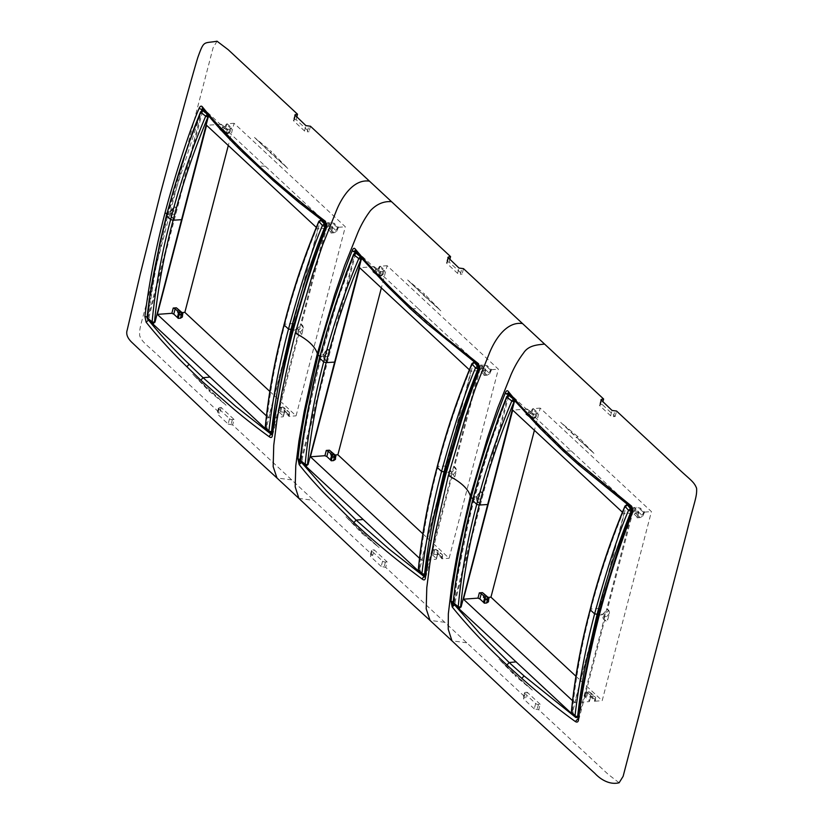 <?xml version="1.0" encoding="UTF-8"?>
<svg xmlns="http://www.w3.org/2000/svg" width="824" height="824" viewBox="0 0 824 824"><rect width="100%" height="100%" fill="white"/><g stroke="black" fill="none" stroke-linecap="round" stroke-linejoin="round"><path stroke-width="0.62" stroke-dasharray="4.12 3.09" d="M584.525 696.445L585.431 692.984L586.956 692.036A2.081 1.174 85.8 0 1 587.11 692.16L590.561 695.363L589.212 701.615L589.191 700.658L585.586 697.3A10.413 4.46 14.6 0 0 584.525 696.445L590.89 697.063L595.309 701.173L602.179 700.668L651.424 511.601L540.194 408.107L534.405 430.324M633.769 507.378L632.873 510.839L633.46 513.496A2.081 1.174 -94.2 0 0 633.605 513.651L637.055 516.864L638.435 511.591L637.065 517.832L638.373 517.74L642.679 514.464L643.688 512.168L643.173 515.361L644.553 512.106L640.135 507.996L633.769 507.378A10.413 4.46 -165.4 0 1 634.83 508.233L638.435 511.591L638.456 512.559L623.933 513.62L574.689 702.687L589.212 701.615L590.561 695.363L590.571 696.342L591.879 696.239L592.116 697.269A1.669 1.184 -46.6 0 1 591.859 696.218L591.879 696.239M575.894 676.205L602.179 700.668M483.379 595.505L483.472 595.577A1.669 1.174 132.5 0 0 483.389 595.505L481.02 593.888A1.669 1.174 -47.5 0 1 480.67 592.765L481 593.867L483.379 595.505L483.204 597.74L484.368 594.495L484.069 597.678L488.179 597.369M484.069 597.678L488.488 601.788M574.689 702.687L572.495 700.647M586.832 696.27L587.739 692.809A2.081 1.174 85.8 0 1 588.655 691.738L586.461 691.903L585.586 697.3M595.309 701.173L595.608 697.32L591.189 693.211L590.89 697.063M591.148 696.043L595.567 700.163M595.597 697.99L594.434 701.234L594.619 698.999L592.219 697.351A1.669 1.184 -46.6 0 1 592.116 697.269M594.434 701.234L594.959 701.193M594.444 701.234L594.763 700.658A1.669 1.184 133.4 0 0 594.712 699.082L592.219 697.351M644.553 512.106L651.424 511.601M619.071 782.769L608.03 774.22L538.752 709.763L540.173 704.293L538.453 704.417A2.081 0.896 -165.4 0 1 535.662 703.541L524.878 693.52L523.498 698.845L524.115 697.784L525.815 697.722L385.694 567.355L387.115 561.886L374.189 549.855L372.757 555.314L313.717 500.384L298.906 498.407M234.067 419.478L232.347 419.612A2.081 0.896 -165.4 0 1 229.546 418.736L218.772 408.704A2.081 0.896 -165.4 0 1 218.473 408.055A2.081 0.896 -165.4 0 1 219.411 407.571L221.131 407.447L234.067 419.478L232.646 424.947L313.717 500.384M221.131 407.447L219.709 412.917L164.615 361.643C146.373 343.927 142.562 343.134 139.678 335.698C139.122 327.035 141.852 322.792 149.597 291.377L213.076 47.854L217.021 41.2M310.452 126.237L309.031 131.696L296.094 119.665L296.753 117.111M449.811 259.519L449.152 262.073L462.079 274.104L463.5 268.645M602.2 404.481L600.48 404.605A2.081 0.896 14.6 0 0 599.542 405.078A2.081 0.896 14.6 0 0 599.841 405.727L610.625 415.76A2.081 0.896 14.6 0 0 613.416 416.635L615.137 416.511L602.2 404.481L602.869 401.927M615.137 416.511L616.558 411.042M540.173 704.293L527.236 692.263L525.815 697.722M422.836 533.798L449.121 558.26L498.376 369.193L387.136 265.699L381.358 287.916M269.778 391.39L296.074 415.852L345.318 226.785L234.088 123.291L228.3 145.508M533.324 408.611L531.933 411.866L532.459 408.673L531.449 410.97L527.144 414.245L525.836 414.338L527.226 409.054L532.737 413.236A10.413 4.46 -165.4 0 1 533.53 414.112L535.837 413.947L537.742 412.721L533.324 408.611L540.194 408.107M535.837 413.947L534.941 417.408A2.081 1.174 85.8 0 1 534.457 418.283A2.081 1.174 85.8 0 1 534.014 418.479A2.081 1.174 85.8 0 1 533.386 418.221L528.977 414.122L527.144 414.245A1.669 1.174 132.5 0 1 528.133 413.04L531.449 410.98A1.669 1.174 -47.5 0 0 532.479 409.229L532.974 408.632M527.226 409.054L512.703 410.125M488.756 600.778L484.337 596.658M577.603 719.146L579.159 718.322L604.744 619.772L606.093 621.028L607.669 620.091L609.523 612.726L608.843 610.46L607.494 609.194L633.223 510.767L633.069 508.624L509.788 393.666L508.799 393.542M508.233 394.48L482.648 493.04L481.298 491.784L479.928 492.155L477.972 499.416L478.548 502.352L479.898 503.608L454.168 602.035L454.776 604.868L456.918 606.855M481.298 491.784L479.928 492.155L481.298 491.784M572.299 714.192L575.791 717.457M577.418 719.167L578.809 719.064L578.973 718.343L578.53 719.919M633.223 510.767L614.416 562.895L599.161 615.064L602.375 614.797L603.25 618.979L606.083 621.111A2.081 1.391 -70.7 0 0 607.453 620.657M632.286 510.798L578.757 716.489L577.212 717.302L573.452 713.8L572.855 710.978L599.491 608.318L626.291 505.812L627.847 504.988M577.82 717.56L576.079 717.354L573.452 713.8M459.885 608.03L455.785 604.332L455.188 601.51L508.635 396.323L510.18 395.51L513.939 399.012L514.619 400.66M622.388 512.178L623.933 513.62M591.859 696.218L593.692 696.095L595.608 697.32M588.655 691.738A2.081 1.174 85.8 0 1 589.129 691.872A2.081 1.174 85.8 0 1 589.284 691.995L593.692 696.095M587.11 692.16L589.284 691.995L590.962 693.437L585.431 692.984M637.055 516.864L637.065 517.832L637.055 516.864M644.203 512.137L643.719 512.724A1.669 1.184 -46.7 0 1 642.679 514.464L639.321 516.504A1.669 1.184 133.3 0 0 638.353 517.719L638.373 517.74M638.353 517.719L640.186 517.596L642.823 516.051L638.404 511.941L639.867 509.005L644.286 513.115M636.077 507.213L635.18 510.674A2.081 1.174 -94.2 0 0 635.778 513.496L640.186 517.596M643.173 515.361L642.823 516.051M639.867 509.005L640.135 507.996M387.115 561.886L385.405 562.019A2.081 0.896 -165.4 0 1 382.604 561.134L371.83 551.112A2.081 0.896 -165.4 0 1 371.531 550.463A2.081 0.896 -165.4 0 1 372.469 549.979L374.189 549.855M382.604 561.134L381.213 566.459L385.694 567.355M371.83 551.112L370.44 556.437L371.058 555.376L372.757 555.314M381.213 566.459L370.44 556.437L372.469 549.979M291.686 479.887L276.988 478.013M229.546 418.736L228.166 424.051L217.382 414.029L218.01 412.978L219.709 412.917M228.166 424.051L232.646 424.947M218.772 408.704L218.01 412.978L219.411 407.571M296.094 119.665L294.374 119.789A2.081 0.896 14.6 0 0 293.437 120.263A2.081 0.896 14.6 0 0 293.735 120.922L304.509 130.944A2.081 0.896 14.6 0 0 307.311 131.819L309.031 131.696M449.152 262.073L447.432 262.197A2.081 0.896 14.6 0 0 446.495 262.671A2.081 0.896 14.6 0 0 446.793 263.33L457.567 273.352A2.081 0.896 14.6 0 0 460.358 274.227L462.079 274.104M535.662 703.541L534.271 708.867L538.752 709.763M534.271 708.867L523.498 698.845L525.516 692.387L527.236 692.263M524.878 693.52A2.081 0.896 -165.4 0 1 524.579 692.86A2.081 0.896 -165.4 0 1 525.516 692.387M466.775 642.792L451.954 640.814M444.744 622.285L430.035 620.421M442.251 558.765L442.55 555.582L441.386 558.827L441.561 556.591L439.182 554.954L438.832 553.831L437.513 553.934L436.164 559.208L436.133 558.25L432.528 554.892A10.413 4.46 14.6 0 0 431.477 554.037L437.832 554.655L442.251 558.765L449.121 558.26M480.722 364.97L479.815 368.431L480.402 371.088A2.081 1.174 -94.2 0 0 480.547 371.253L484.007 374.457L485.387 369.183L484.007 375.435L485.326 375.332L489.631 372.057L490.63 369.76L490.115 372.953L491.495 369.698L487.077 365.588L480.722 364.97A10.413 4.46 -165.4 0 1 481.783 365.825L485.387 369.183L485.408 370.151L470.885 371.212L421.631 560.279L436.164 559.208L437.503 552.956L437.513 553.934L437.503 552.956L434.052 549.752A2.081 1.174 85.8 0 0 433.898 549.629L432.373 550.576L431.477 554.037M327.591 450.337L327.952 451.459L330.331 453.097L330.156 455.332L331.31 452.088L331.021 455.27L335.131 454.961M331.021 455.27L335.44 459.38M421.631 560.279L419.447 558.239M441.664 556.674A1.669 1.184 133.4 0 0 441.561 556.591L441.664 556.674A1.669 1.184 133.4 0 1 441.705 558.25L441.901 558.785M441.561 556.591L439.058 554.861A1.669 1.184 -46.6 0 1 438.801 553.81L440.644 553.687L442.55 554.923L438.131 550.803L437.832 554.655M491.495 369.698L498.376 369.193M380.266 266.204L378.886 269.458L379.401 266.276L378.391 268.562L374.086 271.838L372.778 271.93L374.168 266.657L379.679 270.828A10.413 4.46 -165.4 0 1 380.482 271.704L382.789 271.539L384.684 270.313L380.266 266.204L387.136 265.699M469.33 369.77L470.885 371.212M374.168 266.657L359.645 267.718M378.391 268.562L378.401 268.572A1.669 1.174 -47.5 0 0 379.431 266.822L379.916 266.234M327.88 451.408L327.973 451.48A1.669 1.174 -47.5 0 1 327.622 450.357M330.331 453.097L330.424 453.169A1.669 1.174 132.5 0 0 330.331 453.097L327.973 451.48M289.203 416.357L289.492 413.185L288.328 416.419L288.503 414.184L286.124 412.556L285.774 411.423L284.465 411.526L283.106 416.8L283.085 415.842L279.48 412.484A10.413 4.46 14.6 0 0 278.419 411.629L284.785 412.247L289.203 416.357L296.074 415.852M327.664 222.562L326.767 226.023L327.355 228.691A2.081 1.174 -94.2 0 0 327.499 228.845L330.949 232.059L332.329 226.775L330.96 233.027L332.268 232.924L336.573 229.659L337.582 227.352L337.067 230.545L338.448 227.29L334.029 223.18L327.664 222.562A10.413 4.46 -165.4 0 1 328.724 223.417L332.329 226.775L332.35 227.743L317.827 228.804L268.583 417.871L283.106 416.8L284.455 410.558L284.465 411.526L284.455 410.558L281.005 407.344A2.081 1.174 85.8 0 0 280.85 407.221L279.315 408.168L278.419 411.629M174.544 307.929L174.894 309.052L177.273 310.689L177.098 312.924L178.262 309.68L177.963 312.863L182.073 312.564M177.963 312.863L182.382 316.972M268.583 417.871L266.389 415.832M288.606 414.266A1.669 1.184 133.4 0 0 288.503 414.184L288.606 414.266A1.669 1.184 133.4 0 1 288.658 415.842L288.853 416.377M288.503 414.184L286 412.453A1.669 1.184 -46.6 0 1 285.753 411.403L287.586 411.279L289.502 412.515L285.083 408.395L284.785 412.247M338.448 227.29L345.318 226.785M227.218 123.796L225.828 127.05L226.353 123.868L225.343 126.154L221.038 129.43L219.72 129.533L221.12 124.249L226.631 128.431A10.413 4.46 -165.4 0 1 227.424 129.296L229.731 129.131L231.637 127.905L227.218 123.796L234.088 123.291M316.282 227.362L317.827 228.804M221.12 124.249L206.597 125.31M229.731 129.131L228.835 132.592A2.081 1.174 85.8 0 1 228.351 133.467A2.081 1.174 85.8 0 1 227.908 133.663A2.081 1.174 85.8 0 1 227.28 133.406L222.871 129.306L221.059 129.45A1.669 1.174 132.5 0 1 222.017 128.225L225.343 126.165A1.669 1.174 -47.5 0 0 226.373 124.414L226.868 123.827M174.822 309L174.894 309.052A1.669 1.174 -47.5 0 1 174.564 307.949M177.273 310.689L177.366 310.761A1.669 1.174 132.5 0 0 177.273 310.689L174.915 309.072M531.933 411.866L531.593 412.567L536.012 416.676L537.742 412.721M537.475 413.73L533.056 409.621M531.212 418.386L533.386 418.221L536.455 416.429L531.367 418.499A2.081 1.174 85.8 0 1 531.212 418.386L525.836 414.338M528.977 414.122L531.593 412.567M483.729 597.699L483.534 597.163A1.669 1.174 132.5 0 0 483.482 595.577L483.472 595.577M484.368 594.495L484.378 593.826M602.375 614.797L607.072 609.379L608.411 610.636L603.673 616.002L606.454 616.888L607.669 620.091M632.739 511.807L633.316 509.798M633.069 508.624L631.709 507.811M632.616 507.945L579.045 464.674L564.183 451.315L534.58 422.022L508.387 392.986M571.166 450.924L563.297 451.047M509.788 393.666L508.429 393.079M472.955 498.644L474.181 498.778L489.724 445.671L507.594 395.623M454.168 602.035L457.32 577.861L467.826 525.228L474.181 498.778L477.457 498.572L482.215 493.216L480.876 491.959L479.928 492.155M480.485 491.598L475.86 496.707L476.159 497.356L479.712 492.721M476.777 496.233L477.972 499.416M479.898 503.608L478.198 502.228L477.868 500.075M477.457 498.572L478.373 502.784L479.547 503.485M452.211 601.891L453.993 602.056L454.961 605.352M579.159 718.322L578.973 718.343C583.33 684.291 590.056 649.868 599.161 615.064L598.255 615.538M609.41 613.396L606.454 616.888M631.071 511.385L632.204 511.302M577.624 716.54L578.757 716.489M599.491 608.318L590.983 609.029C581.96 643.132 575.749 677.122 572.35 711.019L571.423 712.111L572.948 713.831L572.855 710.978M590.18 609.935L590.983 609.029C599.728 574.956 611.326 540.565 625.787 505.864L626.291 505.812M627.332 505.04L625.025 506.338M455.785 604.332L454.673 604.404L459.545 607.813M453.581 603.899L454.673 604.404L454.076 601.582L455.188 601.51M481.834 498.85L473.501 499.55C464.448 533.983 457.969 567.994 454.076 601.582L453.293 602.88M472.667 500.415L473.501 499.55L488.663 448.019C493.524 432.61 499.808 415.409 507.512 396.437L508.635 396.323M509.067 395.613L506.884 397.137M513.136 398.898L513.939 399.012M513.311 399.094L513.867 399.764M533.53 414.112L532.634 417.572M534.014 418.479L531.367 418.499L532.737 413.236M299.153 459.483L300.935 459.648L304.272 435.453L309.072 409.209L321.123 356.37L319.897 356.246M292.139 330.723L293.056 330.249L281.005 383.098L276.205 409.343L272.868 433.527L271.91 434.269M202.127 109.664L176.542 208.225L175.193 206.968L173.823 207.339L171.763 215.27L172.432 217.536L170.939 216.733L172.268 217.969L171.351 213.756L168.075 213.962L156.21 265.884L147.877 317.24L148.361 320.072M148.217 319.372L148.866 320.546M172.432 217.536L173.792 218.793L148.062 317.219L147.032 317.312M166.85 213.838L168.075 213.962L201.489 110.807M271.487 434.33L273.043 433.517L298.628 334.956L299.988 336.213L301.563 335.275L303.417 327.911L302.738 325.645L301.388 324.388L327.107 225.961L326.51 223.129L203.683 108.85L202.477 108.933L203.507 108.861L202.374 108.325L203.075 108.593M203.683 108.85L203.507 108.861C215.414 123.621 228.959 138.35 244.141 153.068L258.067 166.5L291.171 195.535L325.264 222.604M298.628 334.956L297.145 334.163L296.269 329.981L293.056 330.249L308.598 277.152L317.549 250.609L326.932 225.972L326.057 226.322M354.547 253.215L336.676 303.263L321.123 356.37L324.399 356.164L325.315 360.376L326.489 361.077L325.14 359.831L324.811 357.678L325.49 359.944L326.84 361.2L301.121 459.627L301.718 462.46L303.871 464.448M410.208 308.619L381.522 279.614L355.34 250.578M424.545 576.738L426.101 575.924L451.686 477.364L453.035 478.62L454.621 477.683L456.465 470.319L455.796 468.053L454.436 466.796L480.165 368.369L479.558 365.537L418.118 308.516L411.125 308.907L444.218 337.943L478.322 365.011M479.115 368.73L479.99 368.38L470.607 393.017L461.656 419.56L446.103 472.657L445.197 473.131M424.968 576.676L425.926 575.935L429.252 551.74L434.063 525.506L446.103 472.657L449.317 472.389L454.014 466.971L456.465 470.319M433.784 553.872L434.681 550.411A2.081 1.174 85.8 0 1 435.608 549.33L433.403 549.495L432.528 554.892M438.1 553.635L442.519 557.755M335.698 458.371L331.279 454.261M418.118 308.516L356.741 251.258L355.741 251.135M355.185 252.072L329.6 350.633L328.24 349.376L326.881 349.747L324.811 357.678M328.24 349.376L326.881 349.747L328.24 349.376M419.251 571.784L422.743 575.049M479.238 368.41L425.699 574.081L424.154 574.894L420.394 571.393L419.797 568.581L446.433 465.91L473.244 363.405L474.789 362.591M424.762 575.152L423.021 574.946L420.394 571.393M306.837 465.622L302.738 461.924L302.13 459.102L355.577 253.916L357.132 253.102L360.881 256.604L361.561 258.252M435.608 549.33A2.081 1.174 85.8 0 1 436.081 549.464A2.081 1.174 85.8 0 1 436.236 549.587L437.915 551.029L432.373 550.576M442.55 555.582L442.55 554.923M434.052 549.752L436.236 549.587L440.644 553.687M484.007 374.457L484.007 375.435L484.007 374.457M491.156 369.729L490.661 370.316A1.669 1.184 -46.7 0 1 489.621 372.057L486.273 374.096A1.669 1.184 133.3 0 0 485.305 375.311L485.326 375.332M485.305 375.311L487.139 375.188L489.775 373.653L485.357 369.533L486.819 366.598L491.238 370.707M483.029 364.805L482.122 368.266A2.081 1.174 -94.2 0 0 482.73 371.088L487.139 375.188M490.115 372.953L489.775 373.653M486.819 366.598L487.077 365.588M380.482 271.704L379.576 275.164L378.309 276.102A2.081 1.174 85.8 0 1 378.154 275.978L372.778 271.93M382.789 271.539L381.883 275A2.081 1.174 85.8 0 1 381.409 275.875A2.081 1.174 85.8 0 1 380.966 276.071L378.309 276.102L379.679 270.828M378.886 269.458L378.535 270.159L382.954 274.268L384.684 270.313M384.427 271.333L380.008 267.213M380.966 276.071A2.081 1.174 85.8 0 1 380.338 275.813L383.397 274.021L379.576 275.164M378.401 268.572L375.075 270.632A1.669 1.174 132.5 0 0 374.117 271.858L375.929 271.714L378.535 270.159M378.154 275.978L380.338 275.813L375.929 271.714M330.671 455.291L330.476 454.755A1.669 1.174 132.5 0 0 330.424 453.169L330.424 453.169M331.31 452.088L331.32 451.428M280.727 411.464L281.623 408.004A2.081 1.174 85.8 0 1 282.55 406.922L280.345 407.087L280.85 407.221L279.48 412.484M285.042 411.238L289.461 415.348M182.65 315.963L178.231 311.853M171.351 213.756L176.109 208.4L175.193 206.968L173.823 207.339A2.081 0.803 -113 0 1 174.091 206.896L174.379 206.783M148.062 317.219L147.97 318.198M148.67 320.052L150.813 322.04M266.193 429.376L269.685 432.651M326.18 226.003L272.651 431.673L271.096 432.487L267.347 428.985L266.749 426.173L293.385 323.502L320.186 220.997L321.731 220.183M271.714 432.744L269.973 432.548L267.347 428.985M153.779 323.214L149.68 319.516L149.072 316.694L202.529 111.508L204.074 110.694M204.846 111.415L207.833 114.196L208.513 115.844M282.55 406.922A2.081 1.174 85.8 0 1 283.023 407.056A2.081 1.174 85.8 0 1 283.178 407.18L284.857 408.622L279.315 408.168M289.492 413.185L289.502 412.515M281.005 407.344L283.178 407.18L287.586 411.279M330.949 232.059L330.96 233.027L330.949 232.059M338.098 227.321L337.603 227.908A1.669 1.184 -46.7 0 1 336.573 229.649L333.215 231.688A1.669 1.184 133.3 0 0 332.247 232.904L332.268 232.924M332.247 232.904L334.081 232.78L336.717 231.245L332.299 227.136L333.761 224.19L338.18 228.31M329.971 222.398L329.075 225.858A2.081 1.174 -94.2 0 0 329.672 228.681L334.081 232.78M337.067 230.545L336.717 231.245M333.761 224.19L334.029 223.18M227.424 129.296L226.528 132.757L225.251 133.694A2.081 1.174 85.8 0 1 225.107 133.57L219.72 129.533M227.908 133.663L225.251 133.694L226.631 128.431M225.828 127.05L225.488 127.751L229.906 131.861L231.637 127.905M231.369 128.925L226.95 124.805M225.107 133.57L227.28 133.406L230.349 131.624L228.835 132.592L226.528 132.757M222.871 129.306L225.488 127.751M177.613 312.883L177.428 312.348A1.669 1.174 132.5 0 0 177.366 310.761L177.366 310.761M178.262 309.68L178.272 309.021M576.079 717.354L575.409 717.251M458.505 607.824L459.03 607.844M301.718 462.46L301.121 459.627M273.043 433.517L271.312 434.351M172.268 217.969L173.431 218.669L172.092 217.423A2.081 1.421 109 0 1 171.763 215.27M265.06 166.108L257.16 166.211M327.107 225.961L326.51 223.129M296.269 329.981L300.966 324.563L303.417 327.911M329.6 350.633L326.881 349.747M324.399 356.164L329.167 350.808M356.741 251.258L355.731 251.114M479.558 365.537L480.165 368.369M451.686 477.364L452.685 478.497L454.405 478.25M449.317 472.389L450.192 476.571L451.336 477.24M424.37 576.759L426.101 575.924M327.427 349.191L322.802 354.299L323.101 354.948L326.664 350.313M323.729 353.826L324.924 357.008M450.192 476.571L451.521 477.807L450.625 473.604L453.406 474.48L454.621 477.683M453.406 474.48L456.362 470.988M424.576 574.132L425.699 574.081M446.433 465.91L437.925 466.621C428.913 500.724 422.702 534.725 419.292 568.611L418.365 569.714L419.89 571.423L419.797 568.581M437.925 466.621L437.122 467.527L437.925 466.621C446.67 432.548 458.268 398.157 472.739 363.456L473.244 363.405M474.284 362.632L471.967 363.93M302.738 461.924L301.625 461.996L306.497 465.406M300.523 461.492L301.625 461.996L301.028 459.174L302.13 459.102M328.786 356.442L320.443 357.142C311.39 391.575 304.921 425.586 301.028 459.174L300.235 460.472M319.619 358.007L320.443 357.142L335.605 305.611C340.466 290.202 346.75 273.012 354.464 254.029L355.577 253.916M356.009 253.205L353.826 254.729M360.088 256.491L360.881 256.604M360.253 256.697L360.809 257.356M173.607 207.905L170.043 212.541L169.754 211.892L174.091 206.896A2.081 0.803 -113 0 1 174.76 207.154L170.043 212.541L170.939 216.733L169.754 211.892M171.866 214.601L170.671 211.418M297.145 334.163L298.473 335.399L297.567 331.197L300.348 332.072L301.563 335.275M300.348 332.072L303.304 328.58M271.518 431.724L272.651 431.673M293.385 323.502L284.877 324.213C275.855 358.316 269.644 392.317 266.245 426.204L265.318 427.306L266.842 429.016L266.749 426.173M284.074 325.119L284.877 324.213C293.612 290.141 305.22 255.749 319.681 221.048L320.186 220.997M321.226 220.235L318.919 221.522M149.68 319.516L148.567 319.588L153.439 322.998M147.465 319.084L148.567 319.588L147.97 316.776L149.072 316.694M175.728 214.034L167.396 214.734C158.342 249.167 151.863 283.178 147.97 316.776L147.187 318.064M166.561 215.6L167.396 214.734L182.557 163.203C187.419 147.795 193.702 130.604 201.406 111.621L202.529 111.508M202.951 110.807L200.778 112.322M207.04 114.083L207.833 114.196M207.205 114.289L207.751 114.938M423.021 574.946L422.362 574.843M305.447 465.416L305.982 465.436M269.973 432.548L269.304 432.435M152.399 323.008L152.924 323.029M577.634 436.463L560.691 422.372L576.759 437.853L577.645 436.421L576.738 437.853L593.97 453.344L577.645 436.421M560.691 422.372L593.97 453.344M209.142 391.132L226.085 405.223L208.977 389.824L209.131 391.173L208.956 389.824L192.806 374.251L209.131 391.173M226.085 405.223L192.806 374.251M532.294 690.131L515.082 674.629L515.247 675.989L532.294 690.131L499.014 659.159L515.258 675.948M515.082 674.629L499.014 659.159M515.247 675.989L515.062 674.64M254.482 137.464L270.632 153.037L271.539 151.606L254.482 137.464L287.772 168.436L271.529 151.647M271.539 151.606L270.632 153.037L287.772 168.436M362.2 533.54L379.143 547.63L362.024 532.232L362.2 533.54L345.956 516.751L379.143 547.63M362.024 532.232L345.956 516.751M407.633 279.964L423.701 295.445L424.576 294.055L407.633 279.964L440.819 310.844L424.576 294.055M423.701 295.445L440.819 310.844M638.404 511.941L635.778 513.496L633.605 513.651M385.405 562.019L383.994 567.417M232.347 419.612L230.936 425.009M294.374 119.789L295.404 115.854M307.311 131.819L308.712 126.422M447.432 262.197L448.452 258.262M460.358 274.227L461.77 268.83M600.48 404.605L601.51 400.67M613.416 416.635L614.828 411.238M538.453 704.417L537.052 709.824M527.762 415.172L529.132 409.878M475.86 496.707L477.044 501.548L476.159 497.356L480.876 491.959M478.373 502.784L477.044 501.548L478.548 502.352M603.25 618.979L605.743 620.905A2.081 1.391 -70.7 0 0 606.083 621.111L604.579 620.215L603.673 616.002M608.843 610.46L608.411 610.636A2.081 0.783 67.7 0 1 609.523 612.726M605.558 613.962L598.543 614.405M638.404 511.292L632.873 510.839M634.83 508.233L633.46 513.496M293.735 120.922L295.126 115.597M304.509 130.944L305.9 125.619M244.141 153.068L243.183 152.728M446.793 263.33L448.174 258.005M457.567 273.352L458.958 268.027M599.841 405.727L601.232 400.402M610.625 415.76L612.005 410.434M579.045 464.674L578.18 464.427M485.357 369.533L482.73 371.088L480.547 371.253M374.704 272.765L376.074 267.481M485.357 368.884L479.815 368.431M481.783 365.825L480.402 371.088M332.299 227.136L329.672 228.681L327.499 228.845M221.646 130.357L223.016 125.073M332.299 226.487L326.767 226.023M328.724 223.417L327.355 228.691M322.802 354.299L323.997 359.14L323.101 354.948L327.818 349.551M325.315 360.376L323.997 359.14L325.49 359.944M451.521 477.807L452.685 478.497M450.625 473.604L455.796 468.053M452.5 471.555L445.496 471.998M298.288 334.832L299.637 336.089L301.347 335.842M297.567 331.197L302.738 325.645M299.442 329.147L292.438 329.59M589.49 701.306L590.86 696.023M591.148 693.18L589.129 691.872M638.734 512.24L637.354 517.524M371.531 550.463L370.141 555.798M218.473 408.055L217.083 413.391M294.827 114.927L293.437 120.263M447.885 257.335L446.495 262.671M600.933 399.743L599.542 405.078M524.579 692.86L523.188 698.206M436.432 558.899L437.802 553.615M485.686 369.832L484.296 375.116M283.384 416.491L284.754 411.207M332.628 227.434L331.248 232.708M536.311 416.656L534.457 418.283M571.557 712.873L571.382 711.833M355.371 250.671L356.123 250.99M438.1 550.782L436.081 549.464M451.531 477.807L453.035 478.703M383.253 274.248L381.409 275.875M285.042 408.374L283.023 407.056M230.205 131.84L228.351 133.467M418.51 570.466L418.334 569.425M265.452 428.058L265.276 427.017"/><path stroke-width="1.24" d="M488.179 597.369L490.95 597.173L575.894 676.205M488.488 601.788L486.593 603.003L487.499 599.542A2.081 1.174 -94.2 0 0 486.891 596.72L482.483 592.621L488.797 597.946L488.488 601.788M484.285 603.178L485.192 599.717L484.862 597.039A2.081 1.174 -94.2 0 0 484.718 596.885L481.257 593.671L479.877 598.945L483.482 602.303A10.413 4.46 14.6 0 1 484.285 603.178L486.593 603.003M479.877 598.945L477.982 598.121L463.459 599.192L512.703 410.125L622.388 512.178M572.495 700.647L463.459 599.192M217.021 41.2L228.155 49.656L297.516 114.196L296.753 117.111M294.827 114.927L305.9 125.619L310.452 126.237L450.574 256.604L449.811 259.519M602.869 401.927L603.621 399.012L463.5 268.645L458.958 268.027L447.885 257.335M544.582 344.072C537.567 344.875 528.617 345.184 523.59 352.95C518.646 359.46 514.423 366.783 510.942 374.91L497.717 407.921L487.643 437.338L470.391 496.027L457.155 554.408L451.995 583.474L448.338 613.767L448.235 629.237L451.954 640.814L516.391 701.636L594.856 773.345C599.882 778.804 609.152 785.262 619.123 782.769L623.129 776.321L686.67 532.582C694.416 501.167 697.145 496.923 696.589 488.261C693.705 480.825 689.894 480.032 671.653 462.316L616.558 411.042L612.005 410.434L600.933 399.743M534.405 430.324L490.95 597.173M381.358 287.916L337.892 454.766L422.836 533.798M228.3 145.508L184.844 312.358L269.778 391.39M477.982 598.121L479.341 592.837L482.483 592.621M481.257 593.671L479.341 592.837M509.788 393.666L508.233 394.48L507.986 395.458M456.918 606.855L572.299 714.192M575.791 717.457L524.033 675.886L509.16 662.527L479.568 633.234L454.591 604.878L452.201 606.958L451.006 601.324C454.508 568.395 463.006 530.234 471.163 497.583L472.955 498.644M578.211 717.416L576.079 717.354L578.757 716.489M626.951 504.824L631.606 508.48L632.204 511.302L631.071 511.385C617.269 545.704 605.928 580.075 597.05 614.498L585.431 665.771C582.3 681.046 579.694 697.969 577.624 716.54L574.956 716.077L571.423 712.111C574.802 678.574 581.054 644.523 590.18 609.935C599.058 575.399 610.666 540.874 625.025 506.338L627.847 504.988M514.619 400.66L461.09 607L459.545 607.813M487.901 504.494L479.218 505.04C470.195 539.143 463.984 573.133 460.575 607.02L458.206 606.773L459.885 608.03M510.18 395.51L508.408 395.366L510.921 396.2M391.524 201.674C383.799 201.066 376.795 204.022 370.532 210.542C365.568 217.083 361.355 224.406 357.894 232.502L344.659 265.513L334.585 294.93L317.343 353.62L311.256 378.834L304.097 412L298.937 441.067L295.775 465.756L295.188 486.829L298.896 498.407L363.332 559.228L430.035 620.421L426.204 608.833L426.791 587.666L429.953 562.967L435.123 533.911L448.359 475.52C460.822 481.988 468.166 488.817 470.391 496.027M353.877 522.612L356.112 520.119L389.206 549.155L424.37 576.759L422.928 577.634L422.372 579.2C397.302 560.701 374.467 541.842 353.877 522.612L324.151 493.143C313.789 482.267 305.457 472.729 299.153 464.551L297.948 458.917C299.473 444.445 302.151 427.625 305.982 408.477L318.105 355.175C327.138 320.289 338.499 285.464 352.188 250.692L355 252.082L354.547 253.215M217.062 41.2L217.062 41.2C203.404 43.693 204.218 39.645 197.739 57.701C188.16 89.734 171.413 152.842 160.515 193.259L140.204 274.361L127.205 330.012C125.794 334.132 127.535 338.427 132.427 342.897L210.285 416.82L276.988 478.013L273.166 466.559L273.743 445.259L276.905 420.559L282.066 391.503L289.224 358.337L295.311 333.112L312.564 274.433L322.627 245.016L335.862 212.005C341.497 197.297 353.537 178.664 369.492 181.167M166.85 213.838L165.058 212.777C155.921 247.612 149.196 282.179 144.9 316.457L146.126 322.174L148.485 320.072C160.453 334.894 173.998 349.623 189.129 364.28L203.054 377.711L236.148 406.747L271.312 434.351L269.881 435.227L269.314 436.792C271.117 438.121 272.147 437.575 272.414 435.165C276.926 401.061 283.734 366.567 292.85 331.681L293.056 330.249M269.314 436.792C258.437 429.005 246.726 419.89 234.201 409.446L200.829 380.204L186.873 366.732C171.66 351.992 158.074 337.14 146.126 322.174M165.058 212.777C172.195 185.235 187.851 134.539 199.109 108.346C200.119 106.172 201.169 105.616 202.251 106.687C212.025 118.934 225.642 133.632 243.121 150.782L257.078 164.244C277.678 183.422 300.472 202.447 325.449 221.306L326.654 226.94C313.089 260.6 301.738 298.978 292.85 331.681M295.126 115.597L295.785 114.392L297.516 114.196M448.174 258.005L448.833 256.8L450.574 256.604M479.383 365.547L478.322 365.011L479.383 365.547L478.322 365.011L478.497 363.714L443.363 335.862L410.136 306.652C389.453 287.432 371.171 268.233 355.278 249.064C354.207 247.684 353.177 248.23 352.188 250.692M448.359 475.52L465.612 416.841L475.685 387.424L488.91 354.413C494.554 339.704 506.595 321.072 522.55 323.575M478.497 363.714L479.702 369.337C473.728 384.149 467.672 401.206 461.553 420.528L445.908 474.088C436.792 508.974 429.974 543.469 425.462 577.562L424.968 576.615L426.451 564.842L438.728 500.096L445.197 473.131L452.685 446.484C460.668 418.695 469.474 392.76 479.125 368.699C479.723 366.711 479.537 365.599 478.589 365.362L426.368 323.101L410.208 308.619L387.589 286.474L360.912 257.479L355.463 250.784L355.278 249.064M563.297 451.047L540.565 428.799L513.888 399.794L508.521 393.192L508.336 391.472C507.265 390.092 506.235 390.638 505.246 393.099C491.547 427.872 480.186 462.697 471.163 497.583M508.336 391.472C514.763 399.589 523.106 408.951 533.334 419.56L563.183 449.059L578.098 462.46L631.514 506.091L632.739 511.807C619.267 546.765 608.009 581.662 598.955 616.486C591.817 644.028 580.971 694.364 578.53 719.919C578.129 722.051 577.078 722.596 575.379 721.577C558.672 709.619 541.45 695.621 521.839 678.409L506.935 665.019C486.242 645.841 468.001 626.487 452.201 606.958M601.232 400.402L601.891 399.207L603.621 399.012M422.372 579.2C424.175 580.518 425.205 579.983 425.462 577.562M335.131 454.961L337.892 454.766M335.44 459.38L333.545 460.606L334.441 457.145A2.081 1.174 -94.2 0 0 333.844 454.312L329.435 450.213L335.739 455.538L335.44 459.38M331.238 460.771L332.134 457.31L331.804 454.632A2.081 1.174 -94.2 0 0 331.66 454.477L328.209 451.264L326.829 456.537L330.434 459.895A10.413 4.46 14.6 0 1 331.238 460.771L333.545 460.606M326.829 456.537L324.924 455.713L310.401 456.784L359.645 267.718L469.33 369.77M419.447 558.239L310.401 456.784M324.924 455.713L326.283 450.44L329.435 450.213M182.073 312.564L184.844 312.358M182.382 316.972L180.487 318.198L181.393 314.737A2.081 1.174 -94.2 0 0 180.786 311.905L176.377 307.805L182.691 313.13L182.382 316.972M178.18 318.363L179.086 314.902L178.746 312.224A2.081 1.174 -94.2 0 0 178.602 312.069L175.152 308.856L173.771 314.129L177.376 317.487A10.413 4.46 14.6 0 1 178.18 318.363L180.487 318.198M173.771 314.129L171.876 313.305L157.343 314.377L206.597 125.31L316.282 227.362M266.389 415.832L157.343 314.377M171.876 313.305L173.225 308.032L176.377 307.805M563.266 451.016L578.18 464.417L631.709 507.811L632.214 511.004L620.173 543.181L605.733 588.892L598.255 615.538L592.106 641.072L582.537 687.762L578.015 719.105L578.53 719.919M632.441 507.955L631.514 506.091M633.038 510.787L632.739 511.807M508.233 394.48L509.613 393.666M507.594 395.623L508.058 394.49L505.246 393.099M516.215 661.888L509.16 662.527L506.935 665.019M577.603 719.146L575.379 721.577M631.606 508.48L630.463 508.573L627.208 504.741M590.066 609.647L594.609 613.87C607.206 568.158 618.515 533.643 628.547 510.334L630.463 508.573L631.071 511.385L628.547 510.334L625.025 506.338L625.787 505.864M473.501 499.55L472.667 500.415L476.725 504.381L479.218 505.04C487.952 470.957 499.56 436.566 514.022 401.865L514.537 401.824M459.03 607.844L461.09 607M507.512 396.437L506.884 397.137L511.807 401C497.294 435.35 485.604 469.814 476.725 504.381C467.589 538.927 461.419 573.061 458.206 606.773L453.118 602.365L453.602 603.93L453.293 602.88C455.044 580.178 461.512 546.024 472.667 500.415C481.556 465.921 492.958 431.498 506.884 397.137L509.067 395.613L513.414 399.053L514.022 401.865L511.807 401L513.414 399.053M303.871 464.448L363.168 519.481L356.112 520.119L326.51 490.826L301.543 462.48L299.153 464.551M297.948 458.917L300.935 459.648M272.414 435.165L271.91 434.217L273.383 422.568L285.64 357.832L292.139 330.723L312.018 264.349L326.067 226.291C326.695 224.334 326.52 223.222 325.542 222.954L299.009 202.498L273.146 180.549L243.183 152.728C227.97 137.989 214.364 123.188 202.374 108.325L202.251 106.687M147.877 317.24L144.9 316.457M201.489 110.807L201.952 109.674L199.109 108.346M203.126 108.593L201.88 110.643M202.127 109.664L202.477 108.933M326.335 223.139L325.264 222.604L326.335 223.139L325.264 222.604L325.449 221.306M326.932 225.972L326.057 226.322L326.932 225.972L326.057 226.322L326.654 226.94M479.702 369.337L479.115 368.73L479.99 368.38M453.993 602.056L451.006 601.324M422.928 577.634L424.968 576.615M328.209 451.264L326.283 450.44M356.741 251.258L354.928 253.05M363.168 519.481L419.251 571.784M422.743 575.049L424.927 576.975M425.153 575.008L423.021 574.946L425.699 574.081M473.893 362.416L478.548 366.072L479.156 368.894L478.013 368.987C464.211 403.307 452.87 437.668 443.992 472.09L432.373 523.364C429.242 538.639 426.647 555.572 424.576 574.132L421.898 573.669L418.365 569.714C421.744 536.177 427.996 502.115 437.122 467.527C446 432.991 457.619 398.466 471.967 363.93L474.789 362.591M361.561 258.252L308.042 464.592L306.497 465.406M334.843 362.086L326.17 362.632C317.147 396.735 310.926 430.725 307.527 464.612L305.158 464.365L306.837 465.622M357.132 253.102L355.36 252.958L357.873 253.792M175.152 308.856L173.225 308.032M150.813 322.04L266.193 429.376M269.685 432.651L271.868 434.567M272.095 432.6L269.973 432.548L272.651 431.673M320.845 220.008L325.49 223.665L326.098 226.487L324.955 226.579C311.163 260.899 299.823 295.27 290.944 329.682L279.326 380.956C276.195 396.241 273.589 413.164 271.518 431.724L268.84 431.271L265.318 427.306C268.686 393.769 274.938 359.707 284.074 325.119C292.953 290.584 304.561 256.058 318.919 221.522L321.731 220.183M208.513 115.844L154.984 322.184L153.439 322.998M181.795 219.678L173.112 220.224C164.089 254.328 157.878 288.318 154.469 322.205L152.1 321.957L153.779 323.214M204.074 110.694L202.302 110.55L204.846 111.415M575.409 717.251L576.676 717.611M576.079 717.354L574.956 716.077C579.004 682.447 585.555 648.375 594.609 613.87L598.543 614.405M571.475 711.565L571.382 711.833C574.38 681.057 579.88 649.868 587.883 618.288L592.178 601.736C600.686 569.786 611.624 537.887 624.983 506.049L626.683 504.793M590.983 609.029L590.18 609.935L590.983 609.029M210.11 377.073L203.054 377.711L200.829 380.204M356.555 251.258L355.185 252.072M478.548 366.072L477.405 366.165L474.15 362.333M437.008 467.239L441.561 471.462C454.148 425.751 465.457 391.246 475.489 367.926L477.405 366.165L478.013 368.987L475.489 367.926L471.967 363.93L472.739 363.456M320.443 357.142L319.619 358.007L323.667 361.973L326.17 362.632C334.904 328.549 346.502 294.158 360.964 259.457L361.478 259.416M305.982 465.436L308.042 464.592M306.569 465.684L300.533 461.522L300.235 460.472C301.996 437.771 308.454 403.616 319.619 358.007C328.498 323.513 339.91 289.09 353.826 254.729L356.009 253.205L360.366 256.645L360.964 259.457L358.759 258.592L360.366 256.645M325.49 223.665L324.357 223.757L320.577 219.987M283.95 324.831L288.503 329.054C301.09 283.343 312.409 248.838 322.442 225.518L324.357 223.757L324.955 226.579L322.442 225.518L318.919 221.522L319.681 221.048M167.396 214.734L166.561 215.6L170.62 219.565L173.112 220.224C181.847 186.142 193.444 151.76 207.916 117.049L208.431 117.008M152.924 323.029L154.984 322.184M153.522 323.276L147.475 319.115L147.187 318.064C148.938 295.363 155.396 261.208 166.561 215.6C175.45 181.105 186.852 146.682 200.778 112.322L202.951 110.807L207.308 114.237L207.916 117.049L205.701 116.184L207.308 114.237M422.362 574.843L423.618 575.204M423.021 574.946L421.898 573.669C425.946 540.039 432.497 505.967 441.561 471.462L445.496 471.998M418.417 569.157L418.334 569.425C421.322 538.649 426.822 507.471 434.825 475.881L439.12 459.329C447.638 427.378 458.566 395.479 471.925 363.642L473.635 362.385M437.925 466.621L437.122 467.527L437.925 466.621M300.544 461.522L300.06 459.957L305.158 464.365C308.372 430.653 314.541 396.519 323.667 361.973C332.546 327.406 344.247 292.942 358.759 258.592L353.826 254.729L354.464 254.029M269.304 432.435L270.571 432.796M269.973 432.548L268.84 431.271C272.899 397.632 279.449 363.559 288.503 329.054L292.438 329.59M265.369 426.75L265.276 427.017C268.274 396.241 273.774 365.063 281.777 333.483L286.072 316.931C294.58 284.97 305.519 253.071 318.878 221.234L321.092 219.926M284.877 324.213L283.971 324.687M147.496 319.115L147.012 317.549L152.1 321.957C155.314 288.246 161.483 254.122 170.62 219.565C179.498 184.998 191.189 150.535 205.701 116.184L200.778 112.322L201.406 111.621M489.003 598.574L485.192 599.717M483.482 602.303L484.862 597.039M317.343 353.62C315.098 346.399 307.754 339.57 295.311 333.112M295.404 115.854L295.785 114.392M448.452 258.262L448.833 256.8M601.51 400.67L601.891 399.207M488.797 597.946L486.891 596.72L484.718 596.885M299.946 463.212L299.153 459.483M319.897 356.246L318.105 355.175M271.91 434.269L269.881 435.227M189.129 364.28L186.873 366.732M244.141 153.068L243.121 150.782M258.067 166.5L257.078 164.244M326.057 226.322L325.264 222.604M355.34 250.578L353.29 251.66M410.136 306.652L411.125 308.907M478.322 365.011L479.115 368.73M446.103 472.657L445.908 474.088M506.348 394.068L508.387 392.986M564.183 451.315L563.183 449.059M579.045 464.674L578.098 462.46M599.161 615.064L598.955 616.486M524.033 675.886L521.839 678.409M452.211 601.891L453.004 605.609M335.955 456.166L332.134 457.31M330.434 459.895L331.804 454.632M335.739 455.538L333.844 454.312L331.66 454.477M182.897 313.759L179.086 314.902M177.376 317.487L178.746 312.224M182.691 313.13L180.786 311.905L178.602 312.069M276.988 478.013L298.906 498.407M451.954 640.814L430.035 620.421M509.129 393.398L508.521 393.192M575.317 717.189L571.547 712.853M459.627 608.091L453.581 603.92M508.408 395.366L506.698 396.643L499.148 415.729L480.155 473.141L472.595 500.024L465.941 527.844L455.281 584.556L453.118 602.365M355.463 250.784L356.071 251.001M422.259 574.781L418.499 570.445M355.36 252.958L353.64 254.235L346.09 273.321L327.097 330.743L319.537 357.616L312.883 385.436L302.223 442.148L300.06 459.957M269.201 432.373L265.441 428.047M202.302 110.55L200.593 111.827L193.043 130.913L174.049 188.335L166.489 215.208L159.835 243.029L149.175 299.74L147.012 317.549"/></g></svg>
